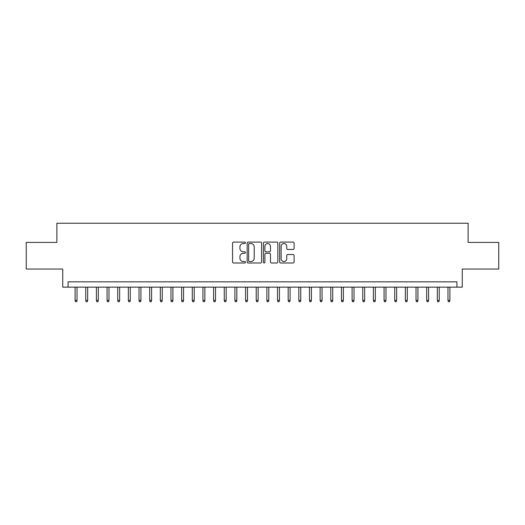<?xml version="1.0" encoding="UTF-8"?>
<svg xmlns="http://www.w3.org/2000/svg" width="525" height="525" viewBox="0 0 525 525"><rect width="100%" height="100%" fill="white"/><g stroke="black" fill="none" stroke-linecap="round" stroke-linejoin="round"><path stroke-width="0.79" d="M245.457 242.812A0.735 0.735 0 0 0 244.722 242.084L233.612 242.084A1.043 1.043 0 0 0 232.568 243.127L232.568 261.949A1.043 1.043 0 0 0 233.612 262.999L244.722 262.999A0.735 0.735 0 0 0 245.457 262.264A0.735 0.735 0 0 0 244.722 261.535L243.285 261.535A3.347 3.347 0 0 1 239.938 258.188L239.938 256.62A3.347 3.347 0 0 1 243.285 253.273L244.722 253.273A0.735 0.735 0 0 0 245.457 252.538A0.735 0.735 0 0 0 244.722 251.81L243.285 251.81A3.347 3.347 0 0 1 239.938 248.463L239.938 246.894A3.347 3.347 0 0 1 243.285 243.548L244.722 243.548A0.735 0.735 0 0 0 245.457 242.812M293.062 249.454A1.043 1.043 0 0 0 294.105 248.41L294.105 243.127A1.043 1.043 0 0 0 293.062 242.084L280.724 242.084A1.043 1.043 0 0 0 279.674 243.127L279.674 261.949A1.043 1.043 0 0 0 280.724 262.999L293.062 262.999A1.043 1.043 0 0 0 294.105 261.949L294.105 255.57A1.043 1.043 0 0 0 293.062 254.527L287.779 254.527A1.043 1.043 0 0 0 286.735 255.57L286.735 258.733A2.796 2.796 0 0 1 283.94 261.535A2.796 2.796 0 0 1 281.137 258.733L281.137 246.343A2.796 2.796 0 0 1 283.94 243.548A2.796 2.796 0 0 1 286.735 246.343L286.735 248.41A1.043 1.043 0 0 0 287.779 249.454L293.062 249.454M456.934 287.162L462.262 287.162L462.262 269.049L498.75 269.049L498.75 242.419L468.123 242.419L468.123 223.243L56.877 223.243L56.877 242.419L26.25 242.419L26.25 269.049L62.737 269.049L62.737 287.162L456.934 287.162L456.934 281.84L68.066 281.84L68.066 287.162M261.588 243.127A1.043 1.043 0 0 0 260.538 242.084L248.2 242.084A1.043 1.043 0 0 0 247.157 243.127L247.157 261.949A1.043 1.043 0 0 0 248.2 262.999L260.538 262.999A1.043 1.043 0 0 0 261.588 261.949L261.588 243.127M264.462 242.084L276.8 242.084A1.043 1.043 0 0 1 277.843 243.127L277.843 261.949A1.043 1.043 0 0 1 276.8 262.999L271.517 262.999A1.043 1.043 0 0 1 270.473 261.949L270.473 254.317A1.043 1.043 0 0 0 269.43 253.273L265.926 253.273A1.043 1.043 0 0 0 264.882 254.317L264.882 262.264A0.735 0.735 0 0 1 264.147 262.999A0.735 0.735 0 0 1 263.412 262.264L263.412 243.127A1.043 1.043 0 0 1 264.462 242.084M249.349 243.548A0.735 0.735 0 0 0 248.62 244.276L248.62 260.8A0.735 0.735 0 0 0 249.349 261.535L250.865 261.535A3.347 3.347 0 0 0 254.212 258.188L254.212 246.894A3.347 3.347 0 0 0 250.865 243.548L249.349 243.548M270.473 246.396A2.796 2.796 0 0 0 267.678 243.6A2.796 2.796 0 0 0 264.882 246.396L264.882 250.76A1.043 1.043 0 0 0 265.926 251.81L269.43 251.81A1.043 1.043 0 0 0 270.473 250.76L270.473 246.396M77.017 300.372L76.591 301.757L75.521 301.757L75.101 300.372L77.017 300.372L77.017 287.162M75.101 300.372L75.101 287.162M87.668 300.372L87.242 301.757L86.179 301.757L85.752 300.372L87.668 300.372L87.668 287.162M85.752 300.372L85.752 287.162M98.326 300.372L97.899 301.757L96.83 301.757L96.403 300.372L98.326 300.372L98.326 287.162M96.403 300.372L96.403 287.162M108.977 300.372L108.55 301.757L107.487 301.757L107.061 300.372L108.977 300.372L108.977 287.162M107.061 300.372L107.061 287.162M119.634 300.372L119.208 301.757L118.138 301.757L117.712 300.372L119.634 300.372L119.634 287.162M117.712 300.372L117.712 287.162M130.285 300.372L129.859 301.757L128.796 301.757L128.369 300.372L130.285 300.372L130.285 287.162M128.369 300.372L128.369 287.162M140.936 300.372L140.51 301.757L139.447 301.757L139.02 300.372L140.936 300.372L140.936 287.162M139.02 300.372L139.02 287.162M151.594 300.372L151.167 301.757L150.104 301.757L149.678 300.372L151.594 300.372L151.594 287.162M149.678 300.372L149.678 287.162M162.245 300.372L161.818 301.757L160.755 301.757L160.328 300.372L162.245 300.372L162.245 287.162M160.328 300.372L160.328 287.162M172.902 300.372L172.476 301.757L171.412 301.757L170.986 300.372L172.902 300.372L172.902 287.162M170.986 300.372L170.986 287.162M183.553 300.372L183.127 301.757L182.063 301.757L181.637 300.372L183.553 300.372L183.553 287.162M181.637 300.372L181.637 287.162M194.211 300.372L193.784 301.757L192.714 301.757L192.288 300.372L194.211 300.372L194.211 287.162M192.288 300.372L192.288 287.162M204.862 300.372L204.435 301.757L203.372 301.757L202.945 300.372L204.862 300.372L204.862 287.162M202.945 300.372L202.945 287.162M215.519 300.372L215.093 301.757L214.023 301.757L213.596 300.372L215.519 300.372L215.519 287.162M213.596 300.372L213.596 287.162M226.17 300.372L225.743 301.757L224.68 301.757L224.254 300.372L226.17 300.372L226.17 287.162M224.254 300.372L224.254 287.162M236.821 300.372L236.401 301.757L235.331 301.757L234.905 300.372L236.821 300.372L236.821 287.162M234.905 300.372L234.905 287.162M247.478 300.372L247.052 301.757L245.989 301.757L245.562 300.372L247.478 300.372L247.478 287.162M245.562 300.372L245.562 287.162M258.129 300.372L257.703 301.757L256.64 301.757L256.213 300.372L258.129 300.372L258.129 287.162M256.213 300.372L256.213 287.162M268.787 300.372L268.36 301.757L267.297 301.757L266.871 300.372L268.787 300.372L268.787 287.162M266.871 300.372L266.871 287.162M279.438 300.372L279.011 301.757L277.948 301.757L277.522 300.372L279.438 300.372L279.438 287.162M277.522 300.372L277.522 287.162M290.095 300.372L289.669 301.757L288.599 301.757L288.179 300.372L290.095 300.372L290.095 287.162M288.179 300.372L288.179 287.162M300.746 300.372L300.32 301.757L299.257 301.757L298.83 300.372L300.746 300.372L300.746 287.162M298.83 300.372L298.83 287.162M311.404 300.372L310.977 301.757L309.908 301.757L309.481 300.372L311.404 300.372L311.404 287.162M309.481 300.372L309.481 287.162M322.055 300.372L321.628 301.757L320.565 301.757L320.138 300.372L322.055 300.372L322.055 287.162M320.138 300.372L320.138 287.162M332.712 300.372L332.286 301.757L331.216 301.757L330.789 300.372L332.712 300.372L332.712 287.162M330.789 300.372L330.789 287.162M343.363 300.372L342.937 301.757L341.873 301.757L341.447 300.372L343.363 300.372L343.363 287.162M341.447 300.372L341.447 287.162M354.014 300.372L353.587 301.757L352.524 301.757L352.098 300.372L354.014 300.372L354.014 287.162M352.098 300.372L352.098 287.162M364.672 300.372L364.245 301.757L363.182 301.757L362.755 300.372L364.672 300.372L364.672 287.162M362.755 300.372L362.755 287.162M375.322 300.372L374.896 301.757L373.833 301.757L373.406 300.372L375.322 300.372L375.322 287.162M373.406 300.372L373.406 287.162M385.98 300.372L385.553 301.757L384.49 301.757L384.064 300.372L385.98 300.372L385.98 287.162M384.064 300.372L384.064 287.162M396.631 300.372L396.204 301.757L395.141 301.757L394.715 300.372L396.631 300.372L396.631 287.162M394.715 300.372L394.715 287.162M407.288 300.372L406.862 301.757L405.792 301.757L405.366 300.372L407.288 300.372L407.288 287.162M405.366 300.372L405.366 287.162M417.939 300.372L417.513 301.757L416.45 301.757L416.023 300.372L417.939 300.372L417.939 287.162M416.023 300.372L416.023 287.162M428.597 300.372L428.17 301.757L427.101 301.757L426.674 300.372L428.597 300.372L428.597 287.162M426.674 300.372L426.674 287.162M439.248 300.372L438.821 301.757L437.758 301.757L437.332 300.372L439.248 300.372L439.248 287.162M437.332 300.372L437.332 287.162M449.899 300.372L449.479 301.757L448.409 301.757L447.983 300.372L449.899 300.372L449.899 287.162M447.983 300.372L447.983 287.162"/></g></svg>
